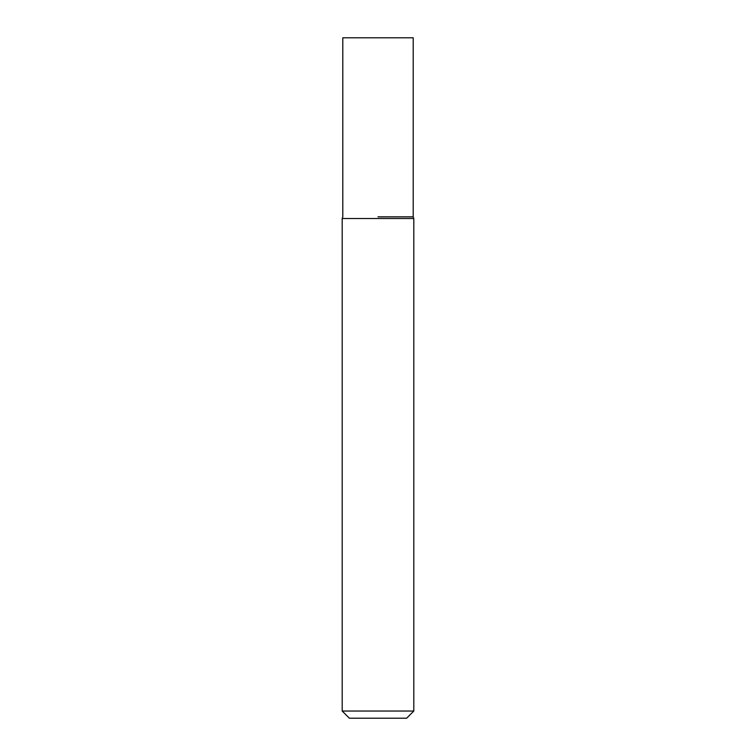 <?xml version="1.0" encoding="UTF-8"?>
<svg xmlns="http://www.w3.org/2000/svg" width="756" height="756" viewBox="0 0 756 756"><rect width="100%" height="100%" fill="white"/><g stroke="black" fill="none" stroke-linecap="round" stroke-linejoin="round"><path stroke-width="1.13" d="M413.806 711.037L406.652 718.2L349.348 718.2L342.194 711.037L413.806 711.037L413.806 218.512L342.194 218.512L342.194 711.037M378 216.849L413.211 216.849L378 216.849M413.806 218.512L413.211 216.849L413.211 37.8L342.789 37.8L342.789 216.849L342.194 218.512"/></g></svg>

